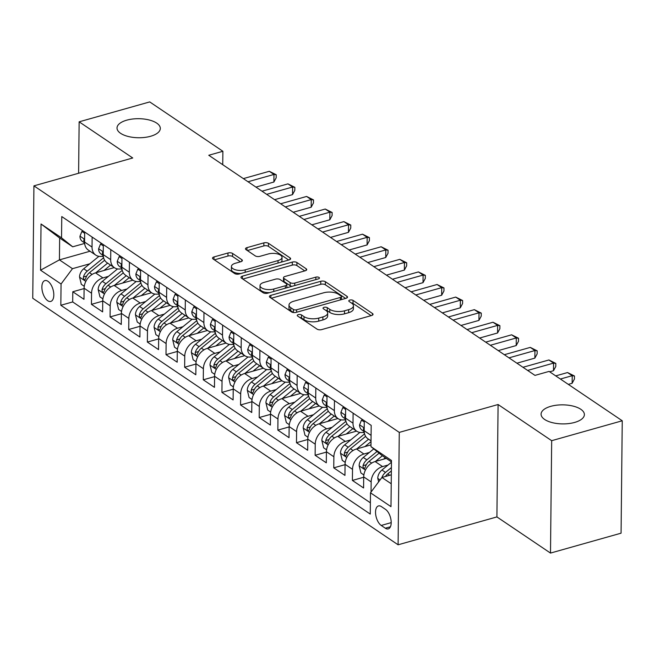<?xml version="1.0" encoding="UTF-8"?>
<svg xmlns="http://www.w3.org/2000/svg" width="655" height="655" viewBox="0 0 655 655"><rect width="100%" height="100%" fill="white"/><g stroke="black" fill="none" stroke-linecap="round" stroke-linejoin="round"><path stroke-width="0.98" d="M298.287 314.621A2.325 1.023 0.6 0 0 297.247 315.456A2.325 1.023 0.6 0 0 297.632 316.029L317.069 329.146A3.324 1.457 0.6 0 0 321.671 329.596L371.549 315.53A3.324 1.457 0.6 0 0 373.039 314.334A3.324 1.457 0.6 0 0 372.49 313.516L353.053 300.399A2.325 1.023 0.6 0 0 349.827 300.08A2.325 1.023 0.6 0 0 348.787 300.923A2.325 1.023 0.6 0 0 349.172 301.488L351.686 303.191A10.627 4.675 0.6 0 1 353.446 305.803A10.627 4.675 0.6 0 1 348.673 309.643L344.514 310.814A10.627 4.675 0.6 0 1 329.793 309.365L327.279 307.662A2.325 1.023 0.6 0 0 324.061 307.351A2.325 1.023 0.6 0 0 323.013 308.186A2.325 1.023 0.6 0 0 323.398 308.759L325.92 310.454A10.627 4.675 0.6 0 1 327.672 313.074A10.627 4.675 0.6 0 1 322.907 316.914L318.748 318.084A10.627 4.675 0.6 0 1 304.026 316.635L301.513 314.932A2.325 1.023 0.6 0 0 298.287 314.621M150.593 136.273A21.648 9.522 0.6 0 0 160.311 128.445A21.648 9.522 0.6 0 0 148.963 119.93A21.648 9.522 0.6 0 0 126.734 120.168A21.648 9.522 0.6 0 0 117.016 127.995A21.648 9.522 0.6 0 0 128.364 136.51A21.648 9.522 0.6 0 0 150.593 136.273M574.656 422.426A21.648 9.522 0.6 0 0 584.383 414.607A21.648 9.522 0.6 0 0 573.035 406.084A21.648 9.522 0.6 0 0 550.798 406.329A21.648 9.522 0.6 0 0 541.079 414.148A21.648 9.522 0.6 0 0 552.427 422.671A21.648 9.522 0.6 0 0 574.656 422.426M47.741 300.727A10.824 5.396 -105.8 0 0 50.779 301.423A10.824 5.396 -105.8 0 0 53.628 292.335A10.824 5.396 -105.8 0 0 47.946 281.282A10.824 5.396 -105.8 0 0 44.908 280.586A10.824 5.396 -105.8 0 0 42.059 289.674A10.824 5.396 -105.8 0 0 47.741 300.727M232.59 253.444A3.324 1.457 0.6 0 0 227.989 252.994L213.997 256.94A3.324 1.457 0.6 0 0 212.507 258.144A3.324 1.457 0.6 0 0 213.055 258.954L234.646 273.528A3.324 1.457 0.6 0 0 239.247 273.978L289.125 259.912A3.324 1.457 0.6 0 0 290.615 258.709A3.324 1.457 0.6 0 0 290.067 257.898L268.476 243.324A3.324 1.457 0.6 0 0 263.875 242.874L246.968 247.639A3.324 1.457 0.6 0 0 245.478 248.843A3.324 1.457 0.6 0 0 246.026 249.653L255.27 255.892A3.324 1.457 0.6 0 0 259.871 256.342L268.255 253.976A8.883 3.905 0.6 0 1 277.376 253.878A8.883 3.905 0.6 0 1 282.027 257.374A8.883 3.905 0.6 0 1 278.039 260.584L245.207 269.844A8.883 3.905 0.6 0 1 236.087 269.95A8.883 3.905 0.6 0 1 231.428 266.454A8.883 3.905 0.6 0 1 235.415 263.244L240.884 261.697A3.324 1.457 0.6 0 0 242.375 260.502A3.324 1.457 0.6 0 0 241.826 259.683L232.59 253.444L232.558 256.482A3.324 1.457 0.6 0 0 227.956 256.031L214.39 259.855M132.736 157.986L79.14 121.822L149.725 101.918L222.88 151.28L208.765 155.268L534.971 375.389L549.087 371.401L622.25 420.772L551.674 440.684L498.087 404.52L399.272 432.39L33.929 185.856L132.736 157.986M270.9 295.339A3.324 1.457 0.6 0 0 269.41 296.535A3.324 1.457 0.6 0 0 269.958 297.354L291.549 311.927A3.324 1.457 0.6 0 0 296.15 312.378L346.028 298.312A3.324 1.457 0.6 0 0 347.518 297.108A3.324 1.457 0.6 0 0 346.97 296.289L325.379 281.724A3.324 1.457 0.6 0 0 320.778 281.273L270.9 295.339L270.867 297.968M263.097 292.728L241.507 278.154A3.324 1.457 0.6 0 1 240.958 277.343A3.324 1.457 0.6 0 1 242.448 276.14L292.327 262.074A3.324 1.457 0.6 0 1 296.928 262.524L306.163 268.763A3.324 1.457 0.6 0 1 306.712 269.573A3.324 1.457 0.6 0 1 305.222 270.777L284.999 276.484A3.324 1.457 0.6 0 0 283.5 277.679A3.324 1.457 0.6 0 0 284.057 278.498L290.181 282.632A3.324 1.457 0.6 0 0 294.783 283.083L315.841 277.147A2.325 1.023 0.6 0 1 318.232 277.122A2.325 1.023 0.6 0 1 319.452 278.031A2.325 1.023 0.6 0 1 318.404 278.874L267.698 293.178A3.324 1.457 0.6 0 1 263.097 292.728M84.094 288.568L72.795 291.753L83.979 299.302L84.102 288.216L91.553 293.244A13.534 10.112 -56 0 1 102.974 277.908L108.435 276.369M102.737 301.144L91.438 304.338L102.622 311.878L102.737 300.792L110.196 305.828A13.534 10.112 -56 0 1 121.617 290.484L127.078 288.945M121.371 313.729L110.081 316.914L121.265 324.462L121.38 313.368L128.839 318.404A13.534 10.112 -56 0 1 140.252 303.069L145.721 301.521M140.014 326.305L128.716 329.49L139.9 337.038L140.023 325.953L147.473 330.98A13.534 10.112 -56 0 1 158.895 315.644L164.356 314.105M158.657 338.881L147.359 342.066L158.543 349.614L158.657 338.529L166.116 343.556A13.534 10.112 -56 0 1 177.538 328.221L182.999 326.681M177.292 351.465L166.002 354.65L177.186 362.199L177.3 351.105L184.759 356.14A13.534 10.112 -56 0 1 196.172 340.796L201.642 339.257M195.935 364.041L184.636 367.226L195.82 374.775L195.943 363.681L203.394 368.716A13.534 10.112 -56 0 1 214.815 353.381L220.276 351.841M214.578 376.617L203.279 379.802L214.463 387.351L214.578 376.265L222.037 381.292A13.534 10.112 -56 0 1 233.458 365.957L238.919 364.417M233.213 389.193L221.922 392.386L233.106 399.927L233.221 388.841L240.68 393.876A13.534 10.112 -56 0 1 252.093 378.533L257.562 376.993M251.856 401.777L240.557 404.962L251.741 412.511L251.864 401.417L259.315 406.452A13.534 10.112 -56 0 1 270.736 391.117L276.197 389.569M270.499 414.353L259.2 417.538L270.384 425.087L270.499 414.001L277.957 419.028A13.534 10.112 -56 0 1 289.379 403.693L294.84 402.154M289.133 426.929L277.843 430.114L289.027 437.663L289.142 426.577L296.6 431.604A13.534 10.112 -56 0 1 308.014 416.269L313.483 414.73M307.776 439.513L296.478 442.698L307.662 450.239L307.784 439.153L315.235 444.188A13.534 10.112 -56 0 1 326.657 428.845L332.118 427.306M326.419 452.089L315.12 455.274L326.305 462.823L326.419 451.729L333.878 456.764A13.534 10.112 -56 0 1 345.3 441.429L350.761 439.89M345.054 464.665L333.763 467.85L344.948 475.399L345.062 464.313L352.521 469.34A13.534 10.112 -56 0 1 363.934 454.005L369.404 452.466M363.697 477.241L352.398 480.434L363.582 487.975L363.705 476.889A13.534 10.112 -56 0 1 375.118 461.554L386.286 458.402M84.102 288.216A13.534 10.112 124 0 1 95.515 272.881L114.265 267.592M102.737 300.792A13.534 10.112 124 0 1 114.158 285.457L132.908 280.168M121.38 313.368A13.534 10.112 124 0 1 132.801 298.033L151.551 292.744M140.023 325.953A13.534 10.112 124 0 1 151.436 310.609L170.185 305.32M158.657 338.529A13.534 10.112 124 0 1 170.079 323.193L188.828 317.904M177.3 351.105A13.534 10.112 124 0 1 188.722 335.769L207.471 330.48M195.943 363.681A13.534 10.112 124 0 1 207.357 348.345L226.106 343.056M214.578 376.265A13.534 10.112 124 0 1 226 360.93L244.749 355.64M233.221 388.841A13.534 10.112 124 0 1 244.643 373.506L263.392 368.216M251.864 401.417A13.534 10.112 124 0 1 263.277 386.082L282.027 380.792M270.499 414.001A13.534 10.112 124 0 1 281.92 398.658L300.67 393.368M289.142 426.577A13.534 10.112 124 0 1 300.563 411.242L319.312 405.953M307.784 439.153A13.534 10.112 124 0 1 319.198 423.818L337.947 418.529M326.419 451.729A13.534 10.112 124 0 1 337.841 436.394L356.59 431.105M345.062 464.313A13.534 10.112 124 0 1 356.484 448.978L370.984 444.884M385.517 509.377L381.415 506.61A10.488 5.224 -105.8 0 0 378.467 505.938A10.488 5.224 -105.8 0 0 375.716 514.748A10.488 5.224 -105.8 0 0 381.218 525.449L385.32 528.217A10.488 5.224 -105.8 0 0 388.268 528.888A10.488 5.224 -105.8 0 0 391.019 520.086A10.488 5.224 -105.8 0 0 385.517 509.377M399.272 432.39L398.101 544.796L32.75 298.254L33.929 185.856M72.795 291.753L72.689 301.93L60.833 305.279L370.263 514.077L370.484 492.814L381.906 477.479L391.322 474.818M60.833 305.279L61.054 284.008L40.553 270.179L41.036 224.002L61.537 237.839L61.766 216.568L371.188 425.373L370.967 446.636L391.469 460.473L390.986 506.651L370.484 492.814M103.285 256.015L103.203 256.04A13.534 10.112 -56 0 1 95.761 255.098A13.534 10.112 -56 0 1 92.036 247.066L92.142 237.069M121.928 268.591L121.846 268.615A13.534 10.112 -56 0 1 114.404 267.682A13.534 10.112 -56 0 1 110.679 259.65L110.785 249.645M140.563 281.167L140.481 281.191A13.534 10.112 -56 0 1 133.039 280.258A13.534 10.112 -56 0 1 129.322 272.226L129.42 262.229M159.206 293.751L159.124 293.767A13.534 10.112 -56 0 1 151.682 292.834A13.534 10.112 -56 0 1 147.956 284.802L148.063 274.805M177.849 306.327L177.767 306.352A13.534 10.112 -56 0 1 170.325 305.418A13.534 10.112 -56 0 1 166.599 297.386L166.706 287.381M196.484 318.903L196.402 318.928A13.534 10.112 -56 0 1 188.959 317.994A13.534 10.112 -56 0 1 185.242 309.962L185.34 299.957M215.127 331.479L215.045 331.504A13.534 10.112 -56 0 1 207.602 330.57A13.534 10.112 -56 0 1 203.877 322.538L203.983 312.541M233.769 344.063L233.688 344.088A13.534 10.112 -56 0 1 226.245 343.146A13.534 10.112 -56 0 1 222.52 335.114L222.626 325.117M252.404 356.639L252.322 356.664A13.534 10.112 -56 0 1 244.88 355.731A13.534 10.112 -56 0 1 241.163 347.699L241.261 337.693M271.047 369.215L270.965 369.24A13.534 10.112 -56 0 1 263.523 368.306A13.534 10.112 -56 0 1 259.798 360.275L259.904 350.278M289.69 381.799L289.608 381.816A13.534 10.112 -56 0 1 282.166 380.882A13.534 10.112 -56 0 1 278.44 372.851L278.547 362.854M308.325 394.375L308.243 394.4A13.534 10.112 -56 0 1 300.801 393.467A13.534 10.112 -56 0 1 297.083 385.427L297.182 375.43M326.968 406.952L326.886 406.976A13.534 10.112 -56 0 1 319.444 406.043A13.534 10.112 -56 0 1 315.718 398.011L315.825 388.006M345.611 419.527L345.529 419.552A13.534 10.112 -56 0 1 338.086 418.619A13.534 10.112 -56 0 1 334.361 410.587L334.468 400.59M364.245 432.112L364.164 432.136A13.534 10.112 -56 0 1 356.721 431.195A13.534 10.112 -56 0 1 353.004 423.163L353.102 413.166M371.049 492.052L371.156 481.924A13.534 10.112 -56 0 1 382.577 466.581L388.038 465.042M371.025 440.848L367.905 438.744A13.534 10.112 -56 0 1 364.188 430.712L364.286 420.715M84.683 232.042L84.585 242.039A13.534 10.112 124 0 0 88.302 250.071L95.761 255.098M103.326 244.618L103.22 254.615A13.534 10.112 124 0 0 106.945 262.647L114.404 267.682M121.969 257.194L121.863 267.191A13.534 10.112 124 0 0 125.588 275.223L133.039 280.258M140.604 269.77L140.506 279.775A13.534 10.112 124 0 0 144.223 287.807L151.682 292.834M159.247 282.354L159.14 292.351A13.534 10.112 124 0 0 162.866 300.383L170.325 305.418M177.89 294.93L177.783 304.927A13.534 10.112 124 0 0 181.509 312.959L188.959 317.994M196.525 307.506L196.426 317.511A13.534 10.112 124 0 0 200.143 325.543L207.602 330.57M215.167 320.082L215.061 330.087A13.534 10.112 124 0 0 218.786 338.119L226.245 343.146M233.81 332.666L233.704 342.663A13.534 10.112 124 0 0 237.429 350.695L244.88 355.731M252.445 345.242L252.347 355.239A13.534 10.112 124 0 0 256.064 363.271L263.523 368.306M271.088 357.818L270.982 367.823A13.534 10.112 124 0 0 274.707 375.855L282.166 380.882M289.731 370.402L289.625 380.399A13.534 10.112 124 0 0 293.35 388.431L300.801 393.467M308.366 382.978L308.268 392.975A13.534 10.112 124 0 0 311.985 401.007L319.444 406.043M327.009 395.555L326.902 405.56A13.534 10.112 124 0 0 330.628 413.592L338.086 418.619M345.652 408.13L345.545 418.136A13.534 10.112 124 0 0 349.271 426.168L356.721 431.195M352.398 480.434L352.521 469.34M333.763 467.85L333.878 456.764M315.12 455.274L315.235 444.188M296.478 442.698L296.6 431.604M277.843 430.114L277.957 419.028M259.2 417.538L259.315 406.452M240.557 404.962L240.68 393.876M221.922 392.386L222.037 381.292M203.279 379.802L203.394 368.716M184.636 367.226L184.759 356.14M166.002 354.65L166.116 343.556M147.359 342.066L147.473 330.98M128.716 329.49L128.839 318.404M110.081 316.914L110.196 305.828M91.438 304.338L91.553 293.244M72.689 301.93L370.378 502.811M90.038 251.233L59.425 259.871L72.476 268.673L89.8 263.793M381.906 477.479L391.231 483.767M391.461 461.898L382.135 455.602L370.967 446.636M498.087 404.52L496.908 516.926L550.495 553.082L551.674 440.684M550.495 553.082L621.071 533.178L622.25 420.772M79.14 121.822L78.608 173.256M496.908 516.926L398.101 544.796M222.741 164.7L222.88 151.28M84.642 243.431L72.705 246.804L59.654 237.994L59.425 259.871L40.553 270.179M61.537 237.839L72.705 246.804M72.476 268.673L61.054 284.008M41.036 224.002L59.654 237.994M299.818 317.503A2.325 1.023 0.6 0 1 301.48 317.97L303.994 319.673A10.627 4.675 0.6 0 0 318.715 321.122L318.748 318.084M327.672 313.074L327.639 316.111A10.627 4.675 0.6 0 1 322.874 319.951L318.715 321.122M353.446 305.803L353.413 308.841A10.627 4.675 0.6 0 1 348.64 312.681L344.489 313.851A10.627 4.675 0.6 0 1 329.76 312.402L327.246 310.707A2.325 1.023 0.6 0 0 325.592 310.241M371.123 315.653L353.02 303.437A2.325 1.023 0.6 0 0 351.358 302.97M345.603 298.426L325.347 284.761A3.324 1.457 0.6 0 0 320.745 284.311L271.293 298.254M293.415 309.471A2.325 1.023 0.6 0 0 296.633 309.79L340.412 297.435A2.325 1.023 0.6 0 0 341.46 296.6A2.325 1.023 0.6 0 0 341.075 296.027L338.422 294.234A10.627 4.675 0.6 0 0 323.701 292.785L293.776 301.226A10.627 4.675 0.6 0 0 289.002 305.066A10.627 4.675 0.6 0 0 290.763 307.678L293.415 309.471L293.383 312.509A2.325 1.023 0.6 0 0 293.432 312.541M289.002 305.066L288.97 308.104A10.627 4.675 0.6 0 0 290.73 310.716L290.763 307.678M293.383 312.509L290.73 310.716M242.841 279.055L292.294 265.111L292.327 262.074M304.796 270.892L296.895 265.562A3.324 1.457 0.6 0 0 292.294 265.111M283.5 277.679L283.476 280.717A3.324 1.457 0.6 0 0 284.024 281.535L290.149 285.67A3.324 1.457 0.6 0 0 292.089 286.3M264.006 282.403A8.883 3.905 0.6 0 0 260.019 285.613A8.883 3.905 0.6 0 0 264.669 289.109A8.883 3.905 0.6 0 0 273.79 289.011L285.359 285.744A3.324 1.457 0.6 0 0 286.857 284.54A3.324 1.457 0.6 0 0 286.3 283.73L280.176 279.595A3.324 1.457 0.6 0 0 275.575 279.136L264.006 282.403M260.019 285.613L259.986 288.65A8.883 3.905 0.6 0 0 269.59 292.646M286.784 287.791A3.324 1.457 0.6 0 0 286.825 287.578L286.857 284.54M240.459 261.82L232.558 256.482M231.428 266.454L231.395 269.492A8.883 3.905 0.6 0 0 240.999 273.487M280.97 262.213A8.883 3.905 0.6 0 0 281.994 260.412L282.027 257.374M288.699 260.027L268.444 246.362A3.324 1.457 0.6 0 0 263.842 245.912L247.361 250.554M378.656 481.843L377.763 478.224A8.965 6.697 -56 0 1 381.955 470.02L391.453 462.25M385.427 476.48A8.965 6.697 -56 0 1 387.735 473.917L391.363 470.953M391.395 467.58L385.5 472.411A8.965 6.697 124 0 0 381.922 477.47M568.303 384.37L572.134 383.29L572.216 375.692L560.385 379.032M567.549 372.548L574.46 375.995L572.216 375.692L567.549 372.548L555.727 375.888M574.46 375.995L574.427 379.032L572.134 383.29M383.568 459.171L385.312 457.747M375.397 461.472L382.373 455.765M363.861 474.957L360.921 472.975L359.128 465.648A8.965 6.697 -56 0 1 363.32 457.444L373.768 448.888M377.034 451.508L366.857 459.835A8.965 6.697 124 0 0 363.042 465.656L363.017 467.031L363.926 468.399L364.655 468.317L365.277 467.171A8.965 6.697 -56 0 1 369.101 461.341L379.089 453.162M364.925 446.595L371.025 441.601M356.754 448.896L368.593 439.21M345.218 462.381L342.287 460.4L340.485 453.063A8.965 6.697 -56 0 1 344.677 444.86L359.873 432.431M364.573 433.872L348.223 447.25A8.965 6.697 124 0 0 344.399 453.08L344.383 454.455L345.291 455.815L346.012 455.741L346.634 454.586A8.965 6.697 -56 0 1 350.458 448.765L365.629 436.345M346.282 434.011L352.889 428.607M338.111 436.32L349.95 426.626M326.575 449.805L323.644 447.824L321.842 440.488A8.965 6.697 -56 0 1 326.034 432.284L341.23 419.847M345.93 421.296L329.58 434.674A8.965 6.697 124 0 0 325.756 440.504L325.74 441.871L326.648 443.238L327.369 443.165L327.991 442.01A8.965 6.697 -56 0 1 331.815 436.181L346.986 423.769M327.647 421.435L334.247 416.031M319.476 423.744L331.315 414.05M307.94 437.221L305.001 435.239L303.208 427.911A8.965 6.697 -56 0 1 307.4 419.708L322.587 407.271M327.287 408.72L310.937 422.098A8.965 6.697 124 0 0 307.121 427.92L307.097 429.295L308.006 430.662L308.734 430.581L309.356 429.434A8.965 6.697 -56 0 1 313.18 423.605L328.343 411.193M364.278 422.008L361.478 420.117L359.554 424.939A8.965 6.697 124 0 0 362.019 430.106L364.205 431.579M549.66 371.794L553.491 370.714L553.573 363.116L527.635 370.435M548.915 359.972L555.817 363.419L553.573 363.116L548.915 359.972L522.968 367.291M364.205 428.517L363.492 428.509L363.419 429.508A8.965 6.697 124 0 0 364.188 431.121M555.817 363.419L555.792 366.456L553.491 370.714M362.837 419.732L361.478 420.117M345.635 409.424L342.835 407.541L340.911 412.355A8.965 6.697 124 0 0 343.376 417.53L345.562 419.003M516.901 363.197L534.857 358.129L534.93 350.54L508.992 357.851M530.272 347.396L537.182 350.834L534.93 350.54L530.272 347.396L504.334 354.707M345.57 415.941L344.849 415.933L344.776 416.924A8.965 6.697 124 0 0 345.545 418.545M537.182 350.834L537.149 353.872L534.857 358.129M344.202 407.156L342.835 407.541M326.992 396.848L324.2 394.965L322.268 399.779A8.965 6.697 124 0 0 324.741 404.946L326.927 406.427M498.267 350.613L516.214 345.553L516.296 337.955L490.349 345.275M511.629 334.811L518.539 338.258L516.296 337.955L511.629 334.811L485.691 342.131M326.927 403.357L326.206 403.349L326.133 404.348A8.965 6.697 124 0 0 326.91 405.969M518.539 338.258L518.506 341.296L516.214 345.553M325.56 394.58L324.2 394.965M308.358 384.272L305.558 382.381L303.633 387.203A8.965 6.697 124 0 0 306.098 392.37L308.284 393.843M479.624 338.037L497.571 332.977L497.653 325.379L471.715 332.699M492.994 322.235L499.896 325.682L497.653 325.379L492.994 322.235L467.048 329.555M308.284 390.781L307.572 390.773L307.498 391.772A8.965 6.697 124 0 0 308.268 393.385M499.896 325.682L499.871 328.72L497.571 332.977M306.917 381.996L305.558 382.381M309.004 408.859L315.612 403.455M300.833 411.16L312.672 401.474M289.297 424.645L286.366 422.663L284.565 415.327A8.965 6.697 -56 0 1 288.757 407.132L303.953 394.695M308.652 396.136L292.302 409.514A8.965 6.697 124 0 0 288.478 415.344L288.462 416.719L289.371 418.087L290.091 418.005L290.714 416.85A8.965 6.697 -56 0 1 294.537 411.029L309.709 398.617M289.715 371.696L286.915 369.805L284.99 374.619A8.965 6.697 124 0 0 287.455 379.794L289.641 381.267M460.981 325.461L478.936 320.401L479.01 312.803L453.072 320.123M474.351 309.659L481.261 313.106L479.01 312.803L474.351 309.659L448.413 316.979M289.649 378.205L288.929 378.197L288.855 379.196A8.965 6.697 124 0 0 289.625 380.809M481.261 313.106L481.228 316.144L478.936 320.401M288.282 369.42L286.915 369.805M290.361 396.275L296.969 390.871M282.19 398.584L294.029 388.898M270.654 412.069L267.723 410.087L265.922 402.751A8.965 6.697 -56 0 1 270.114 394.547L285.31 382.119M290.009 383.56L273.659 396.938A8.965 6.697 124 0 0 269.835 402.768L269.819 404.135L270.728 405.502L271.448 405.429L272.071 404.274A8.965 6.697 -56 0 1 275.894 398.445L291.066 386.032M271.072 359.112L268.28 357.229L266.348 362.043A8.965 6.697 124 0 0 268.82 367.218L271.006 368.691M442.346 312.885L460.293 307.817L460.375 300.227L434.429 307.539M455.708 297.083L462.618 300.522L460.375 300.227L455.708 297.083L429.77 304.395M271.006 365.629L270.286 365.621L270.212 366.612A8.965 6.697 124 0 0 270.99 368.233M462.618 300.522L462.586 303.56L460.293 307.817M269.639 356.844L268.28 357.229M271.727 383.699L278.326 378.295M263.556 386.008L275.395 376.314M252.019 399.485L249.08 397.511L247.287 390.175A8.965 6.697 -56 0 1 251.479 381.971L266.667 369.535M271.366 370.984L255.016 384.362A8.965 6.697 124 0 0 251.201 390.183L251.176 391.559L252.085 392.926L252.814 392.853L253.436 391.698A8.965 6.697 -56 0 1 257.259 385.869L272.423 373.456M252.437 346.536L249.637 344.645L247.713 349.467A8.965 6.697 124 0 0 250.177 354.633L252.363 356.115M423.703 300.301L441.65 295.241L441.732 287.643L415.794 294.963M437.073 284.499L443.975 287.946L441.732 287.643L437.073 284.499L411.127 291.819M252.363 353.045L251.651 353.037L251.577 354.036A8.965 6.697 124 0 0 252.347 355.649M443.975 287.946L443.951 290.984L441.65 295.241M250.996 344.268L249.637 344.645M253.084 371.123L259.691 365.719M244.913 373.424L256.752 363.738M233.377 386.909L230.445 384.927L228.644 377.599A8.965 6.697 -56 0 1 232.836 369.395L248.032 356.959M252.732 358.4L236.381 371.786A8.965 6.697 124 0 0 232.558 377.607L232.541 378.983L233.45 380.35L234.171 380.268L234.793 379.122A8.965 6.697 -56 0 1 238.617 373.293L253.788 360.88M233.794 333.96L230.994 332.069L229.07 336.891A8.965 6.697 124 0 0 231.534 342.057L233.72 343.531M405.06 287.725L423.015 282.665L423.089 275.067L397.151 282.387M418.43 271.923L425.341 275.37L423.089 275.067L418.43 271.923L392.492 279.243M233.729 340.469L233.008 340.461L232.934 341.46A8.965 6.697 124 0 0 233.704 343.073M425.341 275.37L425.308 278.408L423.015 282.665M232.361 331.684L230.994 332.069M234.441 358.547L241.048 353.143M226.27 360.848L238.109 351.162M214.734 374.332L211.802 372.351L210.001 365.015A8.965 6.697 -56 0 1 214.193 356.811L229.389 344.383M234.089 345.824L217.738 359.202A8.965 6.697 124 0 0 213.915 365.031L213.898 366.407L214.807 367.766L215.528 367.692L216.15 366.538A8.965 6.697 -56 0 1 219.974 360.717L235.145 348.296M215.151 321.376L212.359 319.493L210.427 324.307A8.965 6.697 124 0 0 212.9 329.481L215.086 330.955M386.425 275.149L404.372 270.081L404.454 262.491L378.508 269.803M399.787 259.347L406.698 262.786L404.454 262.491L399.787 259.347L373.849 266.659M215.086 327.893L214.365 327.885L214.291 328.875A8.965 6.697 124 0 0 215.069 330.497M406.698 262.786L406.665 265.824L404.372 270.081M213.718 319.108L212.359 319.493M215.806 345.963L222.405 340.559M207.635 348.272L219.474 338.578M196.099 361.756L193.159 359.775L191.366 352.439A8.965 6.697 -56 0 1 195.558 344.235L210.746 331.798M215.446 333.248L199.095 346.626A8.965 6.697 124 0 0 195.28 352.456L195.255 353.823L196.164 355.19L196.893 355.116L197.515 353.962A8.965 6.697 -56 0 1 201.339 348.132L216.502 335.72M196.516 308.8L193.716 306.917L191.792 311.731A8.965 6.697 124 0 0 194.257 316.897L196.443 318.379M367.782 262.565L385.729 257.505L385.811 249.915L359.873 257.227M381.153 246.763L388.055 250.21L385.811 249.915L381.153 246.763L355.206 254.083M196.443 315.317L195.73 315.301L195.657 316.299A8.965 6.697 124 0 0 196.426 317.921M388.055 250.21L388.03 253.248L385.729 257.505M195.075 306.532L193.716 306.917M197.163 333.387L203.77 327.983M188.992 335.696L200.831 326.002M177.456 349.172L174.525 347.199L172.724 339.863A8.965 6.697 -56 0 1 176.916 331.659L192.111 319.222M196.811 320.672L180.461 334.05A8.965 6.697 124 0 0 176.637 339.871L176.621 341.247L177.53 342.614L178.25 342.532L178.872 341.386A8.965 6.697 -56 0 1 182.696 335.556L197.867 323.144M177.873 296.224L175.073 294.332L173.149 299.155A8.965 6.697 124 0 0 175.614 304.321L177.8 305.795M349.14 249.989L367.095 244.929L367.168 237.331L341.23 244.651M362.51 234.187L369.42 237.634L367.168 237.331L362.51 234.187L336.572 241.507M177.808 302.733L177.087 302.725L177.014 303.724A8.965 6.697 124 0 0 177.783 305.336M369.42 237.634L369.387 240.672L367.095 244.929M176.441 293.948L175.073 294.332M178.52 320.811L185.128 315.407M170.349 323.111L182.188 313.426M158.813 336.596L155.882 334.615L154.081 327.279A8.965 6.697 -56 0 1 158.273 319.083L173.469 306.646M178.168 308.087L161.818 321.466A8.965 6.697 124 0 0 157.994 327.295L157.978 328.671L158.887 330.038L159.607 329.956L160.229 328.802A8.965 6.697 -56 0 1 164.053 322.981L179.224 310.568M159.23 283.648L156.439 281.756L154.506 286.571A8.965 6.697 124 0 0 156.979 291.745L159.165 293.219M330.505 237.413L348.452 232.353L348.534 224.755L322.587 232.075M343.867 221.611L350.777 225.058L348.534 224.755L343.867 221.611L317.929 228.931M159.165 290.157L158.445 290.149L158.371 291.148A8.965 6.697 124 0 0 159.149 292.76M350.777 225.058L350.744 228.096L348.452 232.353M157.798 281.372L156.439 281.756M140.596 271.064L137.796 269.18L135.872 273.995A8.965 6.697 124 0 0 138.336 279.169L140.522 280.643M311.862 224.837L329.809 219.769L329.891 212.179L303.953 219.49M325.232 209.035L332.134 212.474L329.891 212.179L325.232 209.035L299.286 216.346M140.522 277.581L139.81 277.573L139.736 278.563A8.965 6.697 124 0 0 140.506 280.184M332.134 212.474L332.11 215.511L329.809 219.769M139.155 268.796L137.796 269.18M121.953 258.488L119.153 256.596L117.229 261.419A8.965 6.697 124 0 0 119.693 266.585L121.879 268.067M293.219 212.253L311.174 207.193L311.248 199.595L285.31 206.915M306.589 196.451L313.499 199.898L311.248 199.595L306.589 196.451L280.651 203.77M121.887 264.997L121.167 264.988L121.093 265.987A8.965 6.697 124 0 0 121.863 267.6M313.499 199.898L313.467 202.935L311.174 207.193M120.52 256.22L119.153 256.596M159.886 308.227L166.485 302.823M151.714 310.535L163.553 300.85M140.178 324.02L137.239 322.039L135.446 314.703A8.965 6.697 -56 0 1 139.638 306.499L154.826 294.07M159.525 295.511L143.175 308.89A8.965 6.697 124 0 0 139.359 314.719L139.335 316.087L140.244 317.454L140.972 317.38L141.595 316.226A8.965 6.697 -56 0 1 145.418 310.404L160.581 297.984M141.243 295.651L147.85 290.247M133.071 297.959L144.911 288.265M121.535 311.444L118.604 309.463L116.803 302.127A8.965 6.697 -56 0 1 120.995 293.923L136.191 281.486M140.891 282.935L124.54 296.314A8.965 6.697 124 0 0 120.716 302.143L120.7 303.511L121.609 304.878L122.329 304.804L122.952 303.65A8.965 6.697 -56 0 1 126.775 297.82L141.947 285.408M122.6 283.075L129.207 277.671M114.428 285.375L126.268 275.69M102.892 298.86L99.961 296.879L98.16 289.551A8.965 6.697 -56 0 1 102.352 281.347L117.548 268.91M122.248 270.351L105.897 283.738A8.965 6.697 124 0 0 102.074 289.559L102.057 290.935L102.966 292.302L103.686 292.22L104.309 291.074A8.965 6.697 -56 0 1 108.132 285.244L123.304 272.832M103.31 245.912L100.518 244.02L98.586 248.843A8.965 6.697 124 0 0 101.058 254.009L103.244 255.483M274.584 199.677L292.531 194.617L292.613 187.019L266.667 194.339M287.946 183.875L294.856 187.322L292.613 187.019L287.946 183.875L262.008 191.195M103.244 252.421L102.524 252.412L102.45 253.411A8.965 6.697 124 0 0 103.228 255.024M294.856 187.322L294.824 190.359L292.531 194.617M101.877 243.635L100.518 244.02M103.965 270.499L110.564 265.095M95.794 272.799L107.633 263.113M84.258 286.284L81.318 284.303L79.525 276.967A8.965 6.697 -56 0 1 83.717 268.763L98.905 256.334M103.605 257.775L87.254 271.154A8.965 6.697 124 0 0 83.439 276.983L83.414 278.359L84.323 279.718L85.052 279.644L85.674 278.49A8.965 6.697 -56 0 1 89.498 272.668L104.661 260.248M84.675 233.327L81.875 231.444L79.951 236.258A8.965 6.697 124 0 0 82.415 241.433L84.601 242.907M255.941 187.101L273.888 182.033L273.97 174.443L248.032 181.754M269.311 171.299L276.214 174.738L273.97 174.443L269.311 171.299L243.365 178.61M84.601 239.845L83.889 239.836L83.815 240.827A8.965 6.697 124 0 0 84.585 242.448M276.214 174.738L276.189 177.775L273.888 182.033M83.234 231.059L81.875 231.444M95.515 272.881L102.974 277.908M114.158 285.457L121.617 290.484M132.801 298.033L140.252 303.069M151.436 310.609L158.895 315.644M170.079 323.193L177.538 328.221M188.722 335.769L196.172 340.796M207.357 348.345L214.815 353.381M226 360.93L233.458 365.957M244.643 373.506L252.093 378.533M263.277 386.082L270.736 391.117M281.92 398.658L289.379 403.693M300.563 411.242L308.014 416.269M319.198 423.818L326.657 428.845M337.841 436.394L345.3 441.429M356.484 448.978L363.934 454.005M375.118 461.554L382.577 466.581M364.188 430.712L371.082 435.37M84.585 242.039L92.036 247.066M103.22 254.615L110.679 259.65M121.863 267.191L129.322 272.226M140.506 279.775L147.956 284.802M159.14 292.351L166.599 297.386M177.783 304.927L185.242 309.962M196.426 317.511L203.877 322.538M215.061 330.087L222.52 335.114M233.704 342.663L241.163 347.699M252.347 355.239L259.798 360.275M270.982 367.823L278.44 372.851M289.625 380.399L297.083 385.427M308.268 392.975L315.718 398.011M326.902 405.56L334.361 410.587M345.545 418.136L353.004 423.163M363.705 476.889L371.156 481.924M390.421 526.776L385.32 528.217M391.199 522.633L381.218 525.449M303.994 319.673L304.026 316.635M322.874 319.951L322.907 316.914M327.246 310.707L327.279 307.662M329.76 312.402L329.793 309.365M344.489 313.851L344.514 310.814M348.64 312.681L348.673 309.643M353.02 303.437L353.053 300.399M372.474 315.137L372.49 313.516M301.48 317.97L301.513 314.932M320.745 284.311L320.778 281.273M325.347 284.761L325.379 281.724M346.953 297.91L346.97 296.289M296.609 312.247L296.633 309.79M340.387 299.9L340.412 297.435M242.415 278.776L242.448 276.14M296.895 265.562L296.928 262.524M306.147 270.384L306.163 268.763M284.024 281.535L284.057 278.498M290.149 285.67L290.181 282.632M294.758 285.547L294.783 283.083M315.816 279.603L315.841 277.147M273.765 291.467L273.79 289.011M285.334 288.2L285.359 285.744M241.81 261.304L241.826 259.683M245.175 272.308L245.207 269.844M278.015 263.04L278.039 260.584M246.943 250.275L246.968 247.639M263.842 245.912L263.875 242.874M268.444 246.362L268.476 243.324M290.05 259.511L290.067 257.898M213.964 259.577L213.997 256.94M227.956 256.031L227.989 252.994M377.812 478.404L380.072 479.935M387.735 473.917L389.733 475.268M381.955 470.02L385.5 472.411M359.169 465.828L365.441 470.061M369.101 461.341L371.688 463.093M363.32 457.444L366.857 459.835M366.276 464.747L363.042 465.656M340.526 453.252L346.798 457.477M363.23 432.357L364.401 433.143M350.458 448.765L353.053 450.509M344.677 444.86L348.223 447.25M347.633 452.163L344.399 453.08M321.892 440.668L328.155 444.901M344.587 419.773L345.758 420.567M331.815 436.181L334.41 437.933M326.034 432.284L329.58 434.674M328.998 439.587L325.756 440.504M303.249 428.092L309.52 432.325M325.944 407.197L327.123 407.991M313.18 423.605L315.767 425.357M307.4 419.708L310.937 422.098M310.355 427.011L307.121 427.92M364.213 427.928L359.595 424.817M364.196 429.287L363.419 429.508M345.57 415.352L340.96 412.241M345.562 416.703L344.776 416.924M326.935 402.776L322.317 399.656M326.919 404.127L326.133 404.348M308.292 390.192L303.674 387.08M308.276 391.551L307.498 391.772M284.606 415.516L290.877 419.749M307.31 394.621L308.48 395.415M294.537 411.029L297.133 412.781M288.757 407.132L292.302 409.514M291.712 414.435L288.478 415.344M289.649 377.616L285.04 374.504M289.641 378.975L288.855 379.196M265.971 402.94L272.234 407.164M288.667 382.045L289.837 382.831M275.894 398.445L278.49 400.197M270.114 394.547L273.659 396.938M273.078 401.851L269.835 402.768M271.014 365.04L266.397 361.92M270.998 366.391L270.212 366.612M247.328 390.355L253.6 394.588M270.024 369.461L271.203 370.255M257.259 385.869L259.847 387.621M251.479 381.971L255.016 384.362M254.435 389.275L251.201 390.183M252.371 352.464L247.754 349.344M252.355 353.815L251.577 354.036M228.685 377.779L234.957 382.012M251.389 356.885L252.56 357.679M238.617 373.293L241.212 375.045M232.836 369.395L236.381 371.786M235.792 376.699L232.558 377.607M233.729 339.88L229.119 336.768M233.72 341.239L232.934 341.46M210.05 365.203L216.314 369.428M232.746 344.309L233.917 345.095M219.974 360.717L222.569 362.461M214.193 356.811L217.738 359.202M217.157 364.115L213.915 365.031M215.094 327.303L210.476 324.192M215.077 328.663L214.291 328.875M191.407 352.619L197.679 356.852M214.103 331.725L215.282 332.519M201.339 348.132L203.926 349.885M195.558 344.235L199.095 346.626M198.514 351.538L195.28 352.456M196.451 314.727L191.833 311.608M196.434 316.078L195.657 316.299M172.764 340.043L179.036 344.276M195.468 319.149L196.639 319.943M182.696 335.556L185.291 337.309M176.916 331.659L180.461 334.05M179.871 338.962L176.637 339.871M177.808 302.143L173.198 299.032M177.8 303.502L177.014 303.724M154.13 327.467L160.393 331.7M176.825 306.573L177.996 307.367M164.053 322.981L166.648 324.733M158.273 319.083L161.818 321.466M161.236 326.386L157.994 327.295M159.173 289.567L154.555 286.456M159.157 290.926L158.371 291.148M140.53 276.991L135.912 273.872M140.514 278.342L139.736 278.563M121.887 264.415L117.278 261.296M121.879 265.766L121.093 265.987M135.487 314.891L141.758 319.116M158.182 293.997L159.361 294.783M145.418 310.404L148.005 312.148M139.638 306.499L143.175 308.89M142.594 313.802L139.359 314.719M116.844 302.307L123.115 306.54M139.548 281.413L140.719 282.207M126.775 297.82L129.371 299.572M120.995 293.923L124.54 296.314M123.951 301.226L120.716 302.143M98.209 289.731L104.472 293.964M120.905 268.837L122.076 269.631M108.132 285.244L110.728 286.996M102.352 281.347L105.897 283.738M105.316 288.65L102.074 289.559M103.253 251.831L98.635 248.72M103.236 253.19L102.45 253.411M79.566 277.155L85.838 281.38M102.262 256.261L103.441 257.047M89.498 272.668L92.085 274.412M83.717 268.763L87.254 271.154M86.673 276.066L83.439 276.983M84.61 239.255L79.992 236.144M84.593 240.614L83.815 240.827M341.427 299.605L341.46 296.6"/></g></svg>
